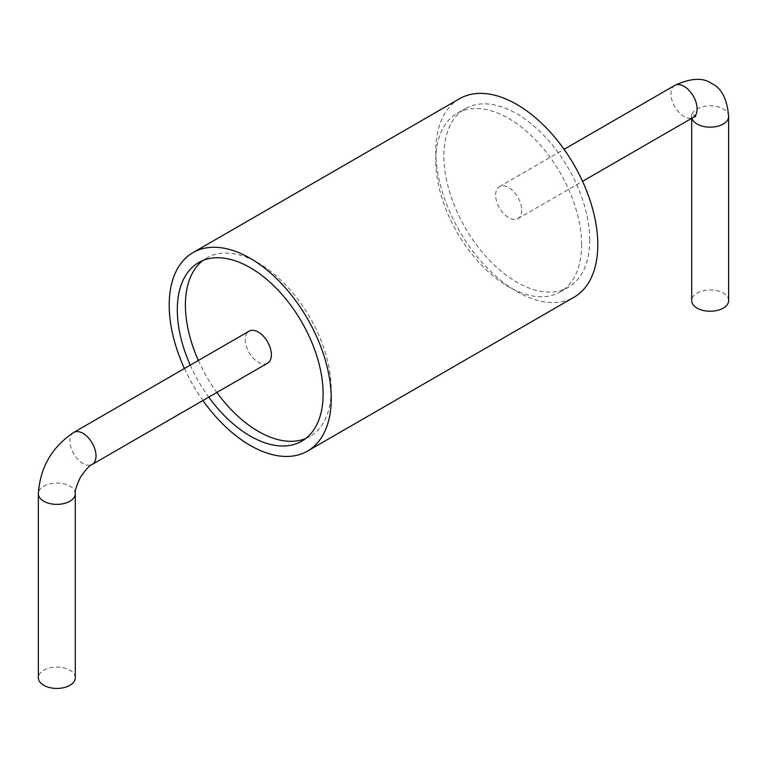 <?xml version="1.0" encoding="UTF-8"?>
<svg xmlns="http://www.w3.org/2000/svg" width="767" height="767" viewBox="0 0 767 767"><rect width="100%" height="100%" fill="white"/><g stroke="black" fill="none" stroke-linecap="round" stroke-linejoin="round"><path stroke-width="0.58" stroke-dasharray="3.83 2.88" d="M459.5 98.742A114.571 66.144 -120 0 0 459.5 231.04A114.571 66.144 -120 0 0 574.071 297.184M184.444 368.505A114.571 66.144 -120 0 0 202.919 400.508M589.698 240.061A103.114 59.529 -120 0 0 544.685 136.296A103.114 59.529 -120 0 0 465.224 108.665A103.114 59.529 -120 0 0 465.224 227.732A103.114 59.529 -120 0 0 568.337 287.27A103.114 59.529 -120 0 0 589.698 240.061M190.254 365.15A103.114 59.529 -120 0 0 208.739 397.153M581.597 244.74A103.114 59.529 -120 0 0 536.584 140.965A103.114 59.529 -120 0 0 457.122 113.343A103.114 59.529 -120 0 0 457.122 232.411A103.114 59.529 -120 0 0 560.236 291.939A103.114 59.529 -120 0 0 581.597 244.74M305.669 438.551A103.114 59.529 -120 0 0 309.878 436.49A103.114 59.529 -120 0 0 331.229 389.281A103.114 59.529 -120 0 0 286.225 285.516A103.114 59.529 -120 0 0 206.764 257.885A103.114 59.529 -120 0 0 202.871 260.502M198.356 360.471A103.114 59.529 -120 0 0 216.84 392.474M521.752 210.187A18.475 10.671 60 0 1 517.917 218.643A18.475 10.671 60 0 1 499.442 207.982A18.475 10.671 60 0 1 499.442 186.64A18.475 10.671 60 0 1 513.679 191.587A18.475 10.671 60 0 1 521.752 210.187M267.558 363.194A18.475 10.671 60 0 1 249.083 352.523A18.475 10.671 60 0 1 249.083 331.181M728.65 300.568A18.475 10.671 0 0 0 717.241 290.712A18.475 10.671 0 0 0 697.107 293.023A18.475 10.671 0 0 0 691.69 300.568M75.31 677.769A18.475 10.671 0 0 0 56.825 667.098A18.475 10.671 0 0 0 38.35 677.769M674.797 85.396A18.475 10.671 -120 0 0 670.972 93.862A18.475 10.671 -120 0 0 679.035 112.452A18.475 10.671 -120 0 0 693.272 117.409M73.728 432.425A18.475 10.671 -120 0 0 73.728 453.767A18.475 10.671 -120 0 0 92.203 464.428M728.65 116.488A18.475 10.671 0 0 0 717.241 106.632A18.475 10.671 0 0 0 697.107 108.943A18.475 10.671 0 0 0 691.69 116.488A18.475 10.671 0 0 0 691.93 118.185M75.31 493.699A18.475 10.671 0 0 0 56.825 483.028A18.475 10.671 0 0 0 38.35 493.699M560.236 291.939L568.337 287.27M457.122 113.343L465.224 108.665M301.776 441.169L309.878 436.49M198.663 262.563L206.764 257.885M517.917 218.643L582.556 181.328M499.442 186.64L564.081 149.325M691.69 118.319L691.345 113.708L695.861 116.316"/><path stroke-width="1.15" d="M202.919 400.508A114.571 66.144 -120 0 0 307.5 451.092L574.071 297.184A114.571 66.144 -120 0 0 597.8 244.74A114.571 66.144 -120 0 0 547.782 129.441A114.571 66.144 -120 0 0 459.5 98.742L192.929 252.64A114.571 66.144 -120 0 0 184.444 368.505M307.5 451.092A114.571 66.144 -120 0 0 331.229 398.639A114.571 66.144 -120 0 0 281.221 283.339A114.571 66.144 -120 0 0 192.929 252.64M208.739 397.153A103.114 59.529 -120 0 0 301.776 441.169A103.114 59.529 -120 0 0 323.128 393.96A103.114 59.529 -120 0 0 278.124 290.194A103.114 59.529 -120 0 0 198.663 262.563A103.114 59.529 -120 0 0 190.254 365.15M202.871 260.502A103.114 59.529 -120 0 0 198.356 360.471M216.84 392.474A103.114 59.529 -120 0 0 305.669 438.551M271.384 354.728A18.475 10.671 60 0 1 267.558 363.194L92.203 464.428A18.475 10.671 -120 0 0 96.028 455.972A18.475 10.671 -120 0 0 87.965 437.372A18.475 10.671 -120 0 0 73.728 432.425L249.083 331.181A18.475 10.671 60 0 1 263.321 336.138A18.475 10.671 60 0 1 271.384 354.728M691.69 118.319L691.69 300.568A18.475 10.671 0 0 0 710.175 311.239A18.475 10.671 0 0 0 728.65 300.568L728.65 116.488C727.126 99.001 721.517 88.042 711.834 83.613C703.195 77.352 690.846 77.946 674.797 85.396A18.475 10.671 -120 0 1 689.034 90.353A18.475 10.671 -120 0 1 697.107 108.943A18.475 10.671 -120 0 1 693.272 117.409L582.556 181.328M75.31 493.699A18.475 10.671 0 0 1 69.893 501.234A18.475 10.671 0 0 1 49.759 503.555A18.475 10.671 0 0 1 38.35 493.699L38.35 677.769A18.475 10.671 0 0 0 49.759 687.625A18.475 10.671 0 0 0 69.893 685.314A18.475 10.671 0 0 0 75.31 677.769L75.31 493.699C74.629 491.446 76.355 485.933 80.497 477.17C85.981 469.241 89.883 465.003 92.203 464.428M691.93 118.185A18.475 10.671 0 0 0 711.642 127.13A18.475 10.671 0 0 0 728.65 116.488M564.081 149.325L674.797 85.396M695.861 116.316L693.272 117.409M38.35 493.699C40.105 467.477 51.897 447.056 73.728 432.425"/></g></svg>
